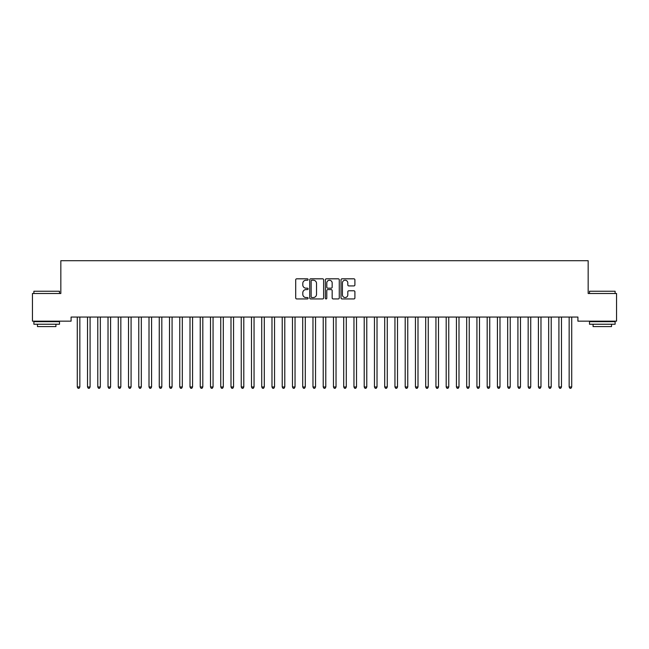 <?xml version="1.0" encoding="UTF-8"?>
<svg xmlns="http://www.w3.org/2000/svg" width="649" height="649" viewBox="0 0 649 649"><rect width="100%" height="100%" fill="white"/><g stroke="black" fill="none" stroke-linecap="round" stroke-linejoin="round"><path stroke-width="0.97" d="M308.105 279.524A0.706 0.706 0 0 0 307.399 278.819L296.715 278.819A1.006 1.006 0 0 0 295.709 279.824L295.709 297.932A1.006 1.006 0 0 0 296.715 298.938L307.399 298.938A0.706 0.706 0 0 0 308.105 298.232A0.706 0.706 0 0 0 307.399 297.534L306.02 297.534A3.221 3.221 0 0 1 302.799 294.313L302.799 292.804A3.221 3.221 0 0 1 306.02 289.584L307.399 289.584A0.706 0.706 0 0 0 308.105 288.878A0.706 0.706 0 0 0 307.399 288.172L306.02 288.172A3.221 3.221 0 0 1 302.799 284.96L302.799 283.451A3.221 3.221 0 0 1 306.02 280.23L307.399 280.23A0.706 0.706 0 0 0 308.105 279.524M353.9 285.917A1.006 1.006 0 0 0 354.906 284.911L354.906 279.824A1.006 1.006 0 0 0 353.9 278.819L342.023 278.819A1.006 1.006 0 0 0 341.017 279.824L341.017 297.932A1.006 1.006 0 0 0 342.023 298.938L353.9 298.938A1.006 1.006 0 0 0 354.906 297.932L354.906 291.799A1.006 1.006 0 0 0 353.9 290.793L348.813 290.793A1.006 1.006 0 0 0 347.807 291.799L347.807 294.841A2.693 2.693 0 0 1 345.122 297.534A2.693 2.693 0 0 1 342.429 294.841L342.429 282.923A2.693 2.693 0 0 1 345.122 280.23A2.693 2.693 0 0 1 347.807 282.923L347.807 284.911A1.006 1.006 0 0 0 348.813 285.917L353.9 285.917M577.918 317.061L71.082 317.061L71.082 321.158L32.45 321.158L32.45 293.494L60.836 293.494L60.836 260.703L588.164 260.703L588.164 293.494L616.55 293.494L616.55 321.158L577.918 321.158L577.918 317.061M323.624 279.824A1.006 1.006 0 0 0 322.618 278.819L310.741 278.819A1.006 1.006 0 0 0 309.735 279.824L309.735 297.932A1.006 1.006 0 0 0 310.741 298.938L322.618 298.938A1.006 1.006 0 0 0 323.624 297.932L323.624 279.824M326.382 278.819L338.259 278.819A1.006 1.006 0 0 1 339.265 279.824L339.265 297.932A1.006 1.006 0 0 1 338.259 298.938L333.172 298.938A1.006 1.006 0 0 1 332.166 297.932L332.166 290.59A1.006 1.006 0 0 0 331.16 289.584L327.794 289.584A1.006 1.006 0 0 0 326.788 290.59L326.788 298.232A0.706 0.706 0 0 1 326.082 298.938A0.706 0.706 0 0 1 325.376 298.232L325.376 279.824A1.006 1.006 0 0 1 326.382 278.819M311.853 280.23A0.706 0.706 0 0 0 311.147 280.936L311.147 296.828A0.706 0.706 0 0 0 311.853 297.534L313.313 297.534A3.221 3.221 0 0 0 316.525 294.313L316.525 283.451A3.221 3.221 0 0 0 313.313 280.23L311.853 280.23M332.166 282.972A2.693 2.693 0 0 0 329.481 280.279A2.693 2.693 0 0 0 326.788 282.972L326.788 287.166A1.006 1.006 0 0 0 327.794 288.172L331.16 288.172A1.006 1.006 0 0 0 332.166 287.166L332.166 282.972M77.15 317.061L77.207 317.207A1.022 1.022 -179.4 0 1 77.28 317.596L77.28 386.966L79.843 386.966L79.843 317.596A1.022 1.022 -179.4 0 1 79.916 317.207L79.981 317.061M79.843 386.966L79.073 388.297L78.05 388.297L77.28 386.966M87.396 317.061L87.453 317.207A1.022 1.022 -179.4 0 1 87.526 317.596L87.526 386.966L90.089 386.966L90.089 317.596A1.022 1.022 -179.4 0 1 90.162 317.207L90.227 317.061M90.089 386.966L89.327 388.297L88.296 388.297L87.526 386.966M97.642 317.061L97.699 317.207A1.022 1.022 -179.4 0 1 97.78 317.596L97.78 386.966L100.335 386.966L100.335 317.596A1.022 1.022 -179.4 0 1 100.417 317.207L100.473 317.061M100.335 386.966L99.573 388.297L98.543 388.297L97.78 386.966M33.886 291.239L59.505 291.239L33.886 291.239L33.886 293.494M59.505 324.232L33.886 324.232L33.886 321.669L59.505 321.669L59.505 324.232M55.919 324.232L55.919 326.593L37.472 326.593L37.472 324.232M589.495 291.239L615.114 291.239L589.495 291.239L589.495 293.494M615.114 324.232L589.495 324.232L589.495 321.669L615.114 321.669L615.114 324.232M611.528 324.232L611.528 326.593L593.081 326.593L593.081 324.232M107.888 317.061L107.953 317.207A1.022 1.022 -179.4 0 1 108.026 317.596L108.026 386.966L110.59 386.966L110.59 317.596A1.022 1.022 -179.4 0 1 110.663 317.207L110.719 317.061M110.59 386.966L109.819 388.297L108.797 388.297L108.026 386.966M118.134 317.061L118.199 317.207A1.022 1.022 -179.4 0 1 118.272 317.596L118.272 386.966L120.836 386.966L120.836 317.596A1.022 1.022 -179.4 0 1 120.909 317.207L120.965 317.061M120.836 386.966L120.065 388.297L119.043 388.297L118.272 386.966M128.388 317.061L128.445 317.207A1.022 1.022 -179.4 0 1 128.518 317.596L128.518 386.966L131.082 386.966L131.082 317.596A1.022 1.022 -179.4 0 1 131.155 317.207L131.212 317.061M131.082 386.966L130.311 388.297L129.289 388.297L128.518 386.966M138.635 317.061L138.691 317.207A1.022 1.022 -179.4 0 1 138.764 317.596L138.764 386.966L141.328 386.966L141.328 317.596A1.022 1.022 -179.4 0 1 141.401 317.207L141.466 317.061M141.328 386.966L140.557 388.297L139.535 388.297L138.764 386.966M148.881 317.061L148.937 317.207A1.022 1.022 -179.4 0 1 149.01 317.596L149.01 386.966L151.574 386.966L151.574 317.596A1.022 1.022 -179.4 0 1 151.647 317.207L151.712 317.061M151.574 386.966L150.803 388.297L149.781 388.297L149.01 386.966M159.127 317.061L159.183 317.207A1.022 1.022 -179.4 0 1 159.265 317.596L159.265 386.966L161.82 386.966L161.82 317.596A1.022 1.022 -179.4 0 1 161.901 317.207L161.958 317.061M161.82 386.966L161.057 388.297L160.027 388.297L159.265 386.966M169.373 317.061L169.438 317.207A1.022 1.022 -179.4 0 1 169.511 317.596L169.511 386.966L172.074 386.966L172.074 317.596A1.022 1.022 -179.4 0 1 172.147 317.207L172.204 317.061M172.074 386.966L171.304 388.297L170.273 388.297L169.511 386.966M179.619 317.061L179.684 317.207A1.022 1.022 -179.4 0 1 179.757 317.596L179.757 386.966L182.32 386.966L182.32 317.596A1.022 1.022 -179.4 0 1 182.393 317.207L182.45 317.061M182.32 386.966L181.55 388.297L180.527 388.297L179.757 386.966M189.865 317.061L189.93 317.207A1.022 1.022 -179.4 0 1 190.003 317.596L190.003 386.966L192.566 386.966L192.566 317.596A1.022 1.022 -179.4 0 1 192.639 317.207L192.696 317.061M192.566 386.966L191.796 388.297L190.774 388.297L190.003 386.966M200.119 317.061L200.176 317.207A1.022 1.022 -179.4 0 1 200.249 317.596L200.249 386.966L202.812 386.966L202.812 317.596A1.022 1.022 -179.4 0 1 202.886 317.207L202.95 317.061M202.812 386.966L202.042 388.297L201.02 388.297L200.249 386.966M210.365 317.061L210.422 317.207A1.022 1.022 -179.4 0 1 210.495 317.596L210.495 386.966L213.059 386.966L213.059 317.596A1.022 1.022 -179.4 0 1 213.132 317.207L213.197 317.061M213.059 386.966L212.288 388.297L211.266 388.297L210.495 386.966M220.611 317.061L220.668 317.207A1.022 1.022 -179.4 0 1 220.749 317.596L220.749 386.966L223.305 386.966L223.305 317.596A1.022 1.022 -179.4 0 1 223.378 317.207L223.443 317.061M223.305 386.966L222.542 388.297L221.512 388.297L220.749 386.966M230.857 317.061L230.922 317.207A1.022 1.022 -179.4 0 1 230.995 317.596L230.995 386.966L233.551 386.966L233.551 317.596A1.022 1.022 -179.4 0 1 233.632 317.207L233.689 317.061M233.551 386.966L232.788 388.297L231.758 388.297L230.995 386.966M241.103 317.061L241.168 317.207A1.022 1.022 -179.4 0 1 241.241 317.596L241.241 386.966L243.805 386.966L243.805 317.596A1.022 1.022 -179.4 0 1 243.878 317.207L243.935 317.061M243.805 386.966L243.034 388.297L242.012 388.297L241.241 386.966M251.35 317.061L251.414 317.207A1.022 1.022 -179.4 0 1 251.488 317.596L251.488 386.966L254.051 386.966L254.051 317.596A1.022 1.022 -179.4 0 1 254.124 317.207L254.181 317.061M254.051 386.966L253.28 388.297L252.258 388.297L251.488 386.966M261.604 317.061L261.661 317.207A1.022 1.022 -179.4 0 1 261.734 317.596L261.734 386.966L264.297 386.966L264.297 317.596A1.022 1.022 -179.4 0 1 264.37 317.207L264.435 317.061M264.297 386.966L263.526 388.297L262.504 388.297L261.734 386.966M271.85 317.061L271.907 317.207A1.022 1.022 -179.4 0 1 271.98 317.596L271.98 386.966L274.543 386.966L274.543 317.596A1.022 1.022 -179.4 0 1 274.616 317.207L274.681 317.061M274.543 386.966L273.773 388.297L272.75 388.297L271.98 386.966M282.096 317.061L282.153 317.207A1.022 1.022 -179.4 0 1 282.226 317.596L282.226 386.966L284.789 386.966L284.789 317.596A1.022 1.022 -179.4 0 1 284.862 317.207L284.927 317.061M284.789 386.966L284.027 388.297L282.996 388.297L282.226 386.966M292.342 317.061L292.399 317.207A1.022 1.022 -179.4 0 1 292.48 317.596L292.48 386.966L295.035 386.966L295.035 317.596A1.022 1.022 -179.4 0 1 295.117 317.207L295.173 317.061M295.035 386.966L294.273 388.297L293.243 388.297L292.48 386.966M302.588 317.061L302.653 317.207A1.022 1.022 -179.4 0 1 302.726 317.596L302.726 386.966L305.29 386.966L305.29 317.596A1.022 1.022 -179.4 0 1 305.363 317.207L305.419 317.061M305.29 386.966L304.519 388.297L303.497 388.297L302.726 386.966M312.834 317.061L312.899 317.207A1.022 1.022 -179.4 0 1 312.972 317.596L312.972 386.966L315.536 386.966L315.536 317.596A1.022 1.022 -179.4 0 1 315.609 317.207L315.665 317.061M315.536 386.966L314.765 388.297L313.743 388.297L312.972 386.966M323.088 317.061L323.145 317.207A1.022 1.022 -179.4 0 1 323.218 317.596L323.218 386.966L325.782 386.966L325.782 317.596A1.022 1.022 -179.4 0 1 325.855 317.207L325.912 317.061M325.782 386.966L325.011 388.297L323.989 388.297L323.218 386.966M333.335 317.061L333.391 317.207A1.022 1.022 -179.4 0 1 333.464 317.596L333.464 386.966L336.028 386.966L336.028 317.596A1.022 1.022 -179.4 0 1 336.101 317.207L336.166 317.061M336.028 386.966L335.257 388.297L334.235 388.297L333.464 386.966M343.581 317.061L343.637 317.207A1.022 1.022 -179.4 0 1 343.71 317.596L343.71 386.966L346.274 386.966L346.274 317.596A1.022 1.022 -179.4 0 1 346.347 317.207L346.412 317.061M346.274 386.966L345.503 388.297L344.481 388.297L343.71 386.966M353.827 317.061L353.883 317.207A1.022 1.022 -179.4 0 1 353.965 317.596L353.965 386.966L356.52 386.966L356.52 317.596A1.022 1.022 -179.4 0 1 356.601 317.207L356.658 317.061M356.52 386.966L355.757 388.297L354.727 388.297L353.965 386.966M364.073 317.061L364.138 317.207A1.022 1.022 -179.4 0 1 364.211 317.596L364.211 386.966L366.774 386.966L366.774 317.596A1.022 1.022 -179.4 0 1 366.847 317.207L366.904 317.061M366.774 386.966L366.004 388.297L364.973 388.297L364.211 386.966M374.319 317.061L374.384 317.207A1.022 1.022 -179.4 0 1 374.457 317.596L374.457 386.966L377.02 386.966L377.02 317.596A1.022 1.022 -179.4 0 1 377.093 317.207L377.15 317.061M377.02 386.966L376.25 388.297L375.227 388.297L374.457 386.966M384.565 317.061L384.63 317.207A1.022 1.022 -179.4 0 1 384.703 317.596L384.703 386.966L387.266 386.966L387.266 317.596A1.022 1.022 -179.4 0 1 387.339 317.207L387.396 317.061M387.266 386.966L386.496 388.297L385.474 388.297L384.703 386.966M394.819 317.061L394.876 317.207A1.022 1.022 -179.4 0 1 394.949 317.596L394.949 386.966L397.512 386.966L397.512 317.596A1.022 1.022 -179.4 0 1 397.586 317.207L397.65 317.061M397.512 386.966L396.742 388.297L395.72 388.297L394.949 386.966M405.065 317.061L405.122 317.207A1.022 1.022 -179.4 0 1 405.195 317.596L405.195 386.966L407.759 386.966L407.759 317.596A1.022 1.022 -179.4 0 1 407.832 317.207L407.897 317.061M407.759 386.966L406.988 388.297L405.966 388.297L405.195 386.966M415.311 317.061L415.368 317.207A1.022 1.022 -179.4 0 1 415.449 317.596L415.449 386.966L418.005 386.966L418.005 317.596A1.022 1.022 -179.4 0 1 418.078 317.207L418.143 317.061M418.005 386.966L417.242 388.297L416.212 388.297L415.449 386.966M425.557 317.061L425.622 317.207A1.022 1.022 -179.4 0 1 425.695 317.596L425.695 386.966L428.251 386.966L428.251 317.596A1.022 1.022 -179.4 0 1 428.332 317.207L428.389 317.061M428.251 386.966L427.488 388.297L426.458 388.297L425.695 386.966M435.804 317.061L435.868 317.207A1.022 1.022 -179.4 0 1 435.941 317.596L435.941 386.966L438.505 386.966L438.505 317.596A1.022 1.022 -179.4 0 1 438.578 317.207L438.635 317.061M438.505 386.966L437.734 388.297L436.712 388.297L435.941 386.966M446.05 317.061L446.114 317.207A1.022 1.022 -179.4 0 1 446.188 317.596L446.188 386.966L448.751 386.966L448.751 317.596A1.022 1.022 -179.4 0 1 448.824 317.207L448.881 317.061M448.751 386.966L447.98 388.297L446.958 388.297L446.188 386.966M456.304 317.061L456.361 317.207A1.022 1.022 -179.4 0 1 456.434 317.596L456.434 386.966L458.997 386.966L458.997 317.596A1.022 1.022 -179.4 0 1 459.07 317.207L459.135 317.061M458.997 386.966L458.226 388.297L457.204 388.297L456.434 386.966M466.55 317.061L466.607 317.207A1.022 1.022 -179.4 0 1 466.68 317.596L466.68 386.966L469.243 386.966L469.243 317.596A1.022 1.022 -179.4 0 1 469.316 317.207L469.381 317.061M469.243 386.966L468.473 388.297L467.45 388.297L466.68 386.966M476.796 317.061L476.853 317.207A1.022 1.022 -179.4 0 1 476.926 317.596L476.926 386.966L479.489 386.966L479.489 317.596A1.022 1.022 -179.4 0 1 479.562 317.207L479.627 317.061M479.489 386.966L478.727 388.297L477.696 388.297L476.926 386.966M487.042 317.061L487.099 317.207A1.022 1.022 -179.4 0 1 487.18 317.596L487.18 386.966L489.735 386.966L489.735 317.596A1.022 1.022 -179.4 0 1 489.817 317.207L489.873 317.061M489.735 386.966L488.973 388.297L487.943 388.297L487.18 386.966M497.288 317.061L497.353 317.207A1.022 1.022 -179.4 0 1 497.426 317.596L497.426 386.966L499.99 386.966L499.99 317.596A1.022 1.022 -179.4 0 1 500.063 317.207L500.119 317.061M499.99 386.966L499.219 388.297L498.197 388.297L497.426 386.966M507.534 317.061L507.599 317.207A1.022 1.022 -179.4 0 1 507.672 317.596L507.672 386.966L510.236 386.966L510.236 317.596A1.022 1.022 -179.4 0 1 510.309 317.207L510.365 317.061M510.236 386.966L509.465 388.297L508.443 388.297L507.672 386.966M517.788 317.061L517.845 317.207A1.022 1.022 -179.4 0 1 517.918 317.596L517.918 386.966L520.482 386.966L520.482 317.596A1.022 1.022 -179.4 0 1 520.555 317.207L520.612 317.061M520.482 386.966L519.711 388.297L518.689 388.297L517.918 386.966M528.035 317.061L528.091 317.207A1.022 1.022 -179.4 0 1 528.164 317.596L528.164 386.966L530.728 386.966L530.728 317.596A1.022 1.022 -179.4 0 1 530.801 317.207L530.866 317.061M530.728 386.966L529.957 388.297L528.935 388.297L528.164 386.966M538.281 317.061L538.337 317.207A1.022 1.022 -179.4 0 1 538.41 317.596L538.41 386.966L540.974 386.966L540.974 317.596A1.022 1.022 -179.4 0 1 541.047 317.207L541.112 317.061M540.974 386.966L540.203 388.297L539.181 388.297L538.41 386.966M548.527 317.061L548.583 317.207A1.022 1.022 -179.4 0 1 548.665 317.596L548.665 386.966L551.22 386.966L551.22 317.596A1.022 1.022 -179.4 0 1 551.301 317.207L551.358 317.061M551.22 386.966L550.457 388.297L549.427 388.297L548.665 386.966M558.773 317.061L558.838 317.207A1.022 1.022 -179.4 0 1 558.911 317.596L558.911 386.966L561.474 386.966L561.474 317.596A1.022 1.022 -179.4 0 1 561.547 317.207L561.604 317.061M561.474 386.966L560.704 388.297L559.673 388.297L558.911 386.966M569.019 317.061L569.084 317.207A1.022 1.022 -179.4 0 1 569.157 317.596L569.157 386.966L571.72 386.966L571.72 317.596A1.022 1.022 -179.4 0 1 571.793 317.207L571.85 317.061M571.72 386.966L570.95 388.297L569.927 388.297L569.157 386.966M59.505 293.494L59.505 291.239M53.664 321.669L53.664 321.158M39.727 321.669L39.727 321.158M615.114 293.494L615.114 291.239M609.273 321.669L609.273 321.158M595.336 321.669L595.336 321.158"/></g></svg>
